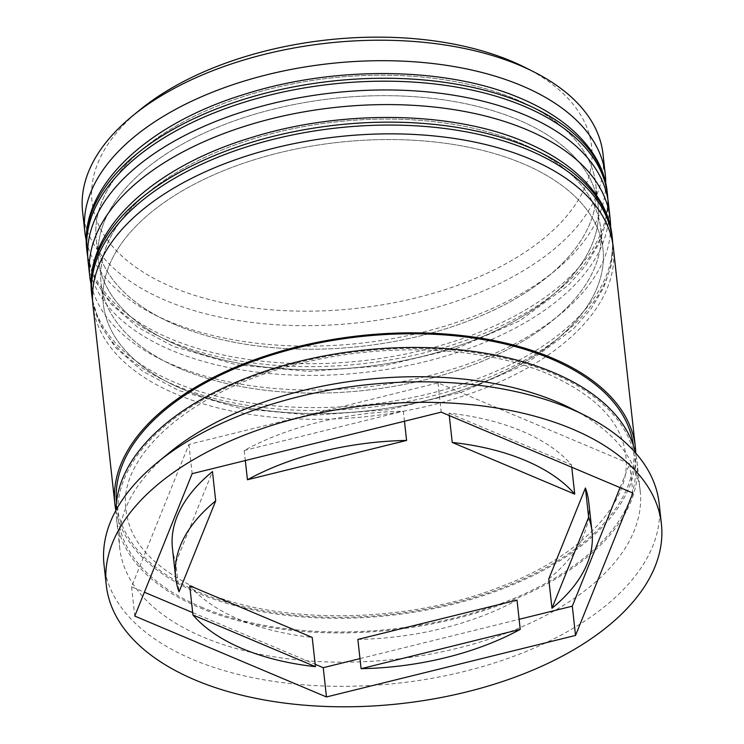 <?xml version="1.0" encoding="UTF-8"?>
<svg xmlns="http://www.w3.org/2000/svg" width="744" height="744" viewBox="0 0 744 744"><rect width="100%" height="100%" fill="white"/><g stroke="black" fill="none" stroke-linecap="round" stroke-linejoin="round"><path stroke-width="0.56" stroke-dasharray="3.72 2.79" d="M524.957 67.397A251.323 135.036 -6.3 0 1 519.2 255.955A251.323 135.036 -6.3 0 1 172.124 287.1A251.323 135.036 -6.3 0 1 139.853 109.917M82.603 211.668A261.795 140.662 173.7 0 0 166.024 300.585A261.795 140.662 173.7 0 0 454.398 301.878A261.795 140.662 173.7 0 0 603.021 154.213M176.319 325.137A251.323 135.036 173.7 0 0 548.03 276.452A251.323 135.036 173.7 0 0 595.842 184.624A251.323 135.036 173.7 0 0 515.759 99.259A251.323 135.036 173.7 0 0 238.926 98.022A251.323 135.036 173.7 0 0 96.246 239.782A251.323 135.036 173.7 0 0 162.936 318.962A251.323 135.036 173.7 0 0 176.319 325.137A251.323 135.036 -6.3 0 1 162.155 134.618A251.323 135.036 -6.3 0 1 515.759 99.259A251.323 135.036 -6.3 0 1 529.933 289.788A251.323 135.036 -6.3 0 1 176.319 325.137M605.737 183.322A261.795 140.662 -6.3 0 1 555.48 270.351A261.795 140.662 -6.3 0 1 168.284 321.064A261.795 140.662 -6.3 0 1 154.333 314.638A261.795 140.662 -6.3 0 1 86.304 240.665M181.164 369.033A251.323 135.036 173.7 0 0 552.876 320.339A251.323 135.036 173.7 0 0 600.687 228.51A251.323 135.036 173.7 0 0 520.614 143.155A251.323 135.036 173.7 0 0 243.772 141.909A251.323 135.036 173.7 0 0 101.091 283.669A251.323 135.036 173.7 0 0 167.781 362.858A251.323 135.036 173.7 0 0 181.164 369.033A251.323 135.036 -6.3 0 1 167 178.504A251.323 135.036 -6.3 0 1 520.614 143.155A251.323 135.036 -6.3 0 1 534.778 333.684A251.323 135.036 -6.3 0 1 181.164 369.033M610.591 227.218A261.795 140.662 -6.3 0 1 560.325 314.238A261.795 140.662 -6.3 0 1 173.129 364.96A261.795 140.662 -6.3 0 1 159.179 358.524A261.795 140.662 -6.3 0 1 91.149 284.561M169.558 452.519A261.795 140.662 173.7 0 0 119.756 548.17A261.795 140.662 173.7 0 0 203.168 637.087A261.795 140.662 173.7 0 0 491.542 638.38A261.795 140.662 173.7 0 0 640.175 490.714A261.795 140.662 173.7 0 0 570.704 408.233M104.02 564.715A279.242 150.037 173.7 0 0 193.003 659.565A279.242 150.037 173.7 0 0 500.6 660.942A279.242 150.037 173.7 0 0 659.138 503.428M178.588 345.625A251.323 135.036 173.7 0 0 455.421 346.862A251.323 135.036 173.7 0 0 598.111 205.102A251.323 135.036 173.7 0 0 518.029 119.747A251.323 135.036 173.7 0 0 241.186 118.501A251.323 135.036 173.7 0 0 98.506 260.261A251.323 135.036 173.7 0 0 178.588 345.625A251.323 135.036 173.7 0 0 532.192 310.276A251.323 135.036 173.7 0 0 518.029 119.747A251.323 135.036 173.7 0 0 164.415 155.096A251.323 135.036 173.7 0 0 178.588 345.625M88.09 261.414A261.795 140.662 173.7 0 0 171.511 350.331A261.795 140.662 173.7 0 0 459.885 351.624A261.795 140.662 173.7 0 0 608.518 203.958M183.433 389.512A251.323 135.036 173.7 0 0 460.266 390.758A251.323 135.036 173.7 0 0 602.956 248.998A251.323 135.036 173.7 0 0 522.874 163.633A251.323 135.036 173.7 0 0 246.032 162.397A251.323 135.036 173.7 0 0 103.351 304.157A251.323 135.036 173.7 0 0 183.433 389.512A251.323 135.036 173.7 0 0 537.038 354.163A251.323 135.036 173.7 0 0 522.874 163.633A251.323 135.036 173.7 0 0 169.26 198.992A251.323 135.036 173.7 0 0 183.433 389.512M92.944 305.3A261.795 140.662 173.7 0 0 176.356 394.218A261.795 140.662 173.7 0 0 464.73 395.51A261.795 140.662 173.7 0 0 613.363 247.845M115.859 510.505A261.795 140.662 173.7 0 0 198.323 593.201A261.795 140.662 173.7 0 0 481.405 596.223A261.795 140.662 173.7 0 0 635.757 453.105M116.064 510.124A261.795 140.662 173.7 0 0 116.52 518.912A261.795 140.662 173.7 0 0 199.941 607.829A261.795 140.662 173.7 0 0 488.315 609.122A261.795 140.662 173.7 0 0 636.948 461.457A261.795 140.662 173.7 0 0 635.469 452.78M571.764 467.241L571.504 464.861A209.436 112.53 173.7 0 0 522.046 431.185A209.436 112.53 173.7 0 0 449.013 413.18L449.274 415.561M357.864 639.412A209.436 112.53 173.7 0 0 517.015 600.11M189.72 585.733A209.436 112.53 173.7 0 0 312.201 637.413M172.441 548.281A209.436 112.53 173.7 0 0 175.807 562.604L179.034 591.861M404.466 421.234L403.35 411.181A209.436 112.53 173.7 0 0 244.209 450.483L245.315 460.545M359.984 658.617L519.135 619.315M620.068 487.627L629.675 463.782L437.983 382.9L188.911 444.419L131.539 586.811L144.383 592.233M192.687 612.61L315.177 664.29M131.539 586.811L134.776 616.079M188.911 444.419L192.147 473.677M437.983 382.9L441.211 412.157M629.675 463.782L632.902 493.04M175.807 562.604L212.468 471.612M244.209 450.483L403.35 411.181M449.013 413.18L571.504 464.861M548.756 578.981A209.436 112.53 173.7 0 0 588.774 502.312M86.806 249.705A261.795 140.662 173.7 0 0 170.218 338.622A261.795 140.662 173.7 0 0 458.592 339.915A261.795 140.662 173.7 0 0 607.225 192.25M607.55 195.179A261.795 140.662 -6.3 0 1 458.918 342.844A261.795 140.662 -6.3 0 1 170.543 341.552A261.795 140.662 -6.3 0 1 87.122 252.635M91.651 293.601A261.795 140.662 173.7 0 0 175.063 382.518A261.795 140.662 173.7 0 0 463.438 383.811A261.795 140.662 173.7 0 0 612.07 236.146M612.396 239.066A261.795 140.662 -6.3 0 1 463.763 386.731A261.795 140.662 -6.3 0 1 175.389 385.439A261.795 140.662 -6.3 0 1 91.968 296.521M201.122 607.039A260.047 139.723 173.7 0 0 567.012 570.462A260.047 139.723 173.7 0 0 552.346 373.321A260.047 139.723 173.7 0 0 186.456 409.898A260.047 139.723 173.7 0 0 201.122 607.039M633.404 445.461A260.047 139.723 -6.3 0 1 487.274 593.256A260.047 139.723 -6.3 0 1 199.504 592.41A260.047 139.723 -6.3 0 1 116.483 502.526M87.745 257.117L95.65 281.409L110.772 303.757L137.91 327.388L173.547 346.49L236.397 364.802L308.574 371.386L384.034 365.778L456.435 348.462L519.675 320.85L568.528 285.073L586.244 264.901L598.939 243.66L606.258 221.749L607.922 199.69M92.591 301.004L100.496 325.295L115.618 347.653L142.755 371.284L178.393 390.386L241.242 408.698L313.419 415.282L388.889 409.674L461.28 392.358L524.52 364.737L573.373 328.96L591.089 308.797L603.784 287.556L611.103 265.645L612.768 243.576M548.142 374.046C596.269 395.678 622.133 422.759 625.723 455.291C632.53 499.931 583.687 555.749 499.763 587.081C407.247 623.649 280.395 625.36 203.707 591.685C155.58 570.062 129.716 542.981 126.127 510.449C116.734 456.807 192.073 388.219 303.134 362.867C387.373 341.98 484.781 346.648 548.142 374.046M548.03 276.452L555.48 270.351M552.876 320.339L560.325 314.238M595.842 184.624L598.111 205.102M600.687 228.51L602.956 248.998M636.948 461.457L640.175 490.714M116.52 518.912L119.756 548.17M101.091 283.669L103.351 304.157M96.246 239.782L98.506 260.261M167.781 362.858L159.179 358.524M162.936 318.962L154.333 314.638"/><path stroke-width="1.12" d="M132.404 116.018L139.853 109.917A251.323 135.036 -6.3 0 1 511.565 61.222A251.323 135.036 -6.3 0 1 524.957 67.397L533.55 71.731A261.795 140.662 173.7 0 0 519.6 65.295A261.795 140.662 173.7 0 0 132.404 116.018A261.795 140.662 173.7 0 0 82.603 211.668L84.863 232.147A261.795 140.662 -6.3 0 1 233.495 84.481A261.795 140.662 -6.3 0 1 521.87 85.774A261.795 140.662 -6.3 0 1 605.281 174.691A261.795 140.662 -6.3 0 1 605.737 183.322M605.281 174.691L603.021 154.213A261.795 140.662 173.7 0 0 533.55 71.731M91.149 284.561A261.795 140.662 -6.3 0 1 89.708 276.043A261.795 140.662 -6.3 0 1 238.34 128.377A261.795 140.662 -6.3 0 1 526.715 129.67A261.795 140.662 -6.3 0 1 610.126 218.587A261.795 140.662 -6.3 0 1 610.591 227.218M661.397 523.916L659.138 503.428A279.242 150.037 173.7 0 0 585.035 415.45L570.704 408.233A261.795 140.662 173.7 0 0 556.754 401.797A261.795 140.662 173.7 0 0 169.558 452.519L157.142 462.684A279.242 150.037 173.7 0 0 104.02 564.715L106.28 585.202A279.242 150.037 173.7 0 0 195.263 680.044A279.242 150.037 173.7 0 0 502.86 681.42A279.242 150.037 173.7 0 0 661.397 523.916A279.242 150.037 173.7 0 0 572.415 429.074A279.242 150.037 173.7 0 0 264.817 427.688A279.242 150.037 173.7 0 0 106.28 585.202M585.035 415.45A279.242 150.037 173.7 0 0 570.155 408.586A279.242 150.037 173.7 0 0 157.142 462.684M610.126 218.587L608.518 203.958A261.795 140.662 173.7 0 0 525.097 115.041A261.795 140.662 173.7 0 0 236.722 113.748A261.795 140.662 173.7 0 0 88.09 261.414L89.708 276.043M635.757 453.105A261.795 140.662 173.7 0 0 635.33 446.828L613.363 247.845A261.795 140.662 173.7 0 0 529.942 158.928A261.795 140.662 173.7 0 0 241.568 157.635A261.795 140.662 173.7 0 0 92.944 305.3L114.911 504.283A261.795 140.662 173.7 0 0 115.859 510.505M635.33 446.828A261.795 140.662 173.7 0 0 551.909 357.911A261.795 140.662 173.7 0 0 263.534 356.618A261.795 140.662 173.7 0 0 114.911 504.283M635.469 452.78A261.795 140.662 173.7 0 0 553.527 372.539A261.795 140.662 173.7 0 0 272.564 368.838A261.795 140.662 173.7 0 0 116.064 510.124M571.764 467.241L574.731 494.128A209.436 112.53 173.7 0 0 525.273 460.443A209.436 112.53 173.7 0 0 452.24 442.448L449.274 415.561M361.091 668.679A209.436 112.53 173.7 0 0 520.242 629.368L517.015 600.11L357.864 639.412L361.091 668.679L520.242 629.368M192.947 614.99A209.436 112.53 173.7 0 0 315.437 666.671L312.201 637.413L189.72 585.733L192.947 614.99L315.437 666.671M215.695 500.87A209.436 112.53 173.7 0 0 175.668 577.539A209.436 112.53 173.7 0 0 179.034 591.861L215.695 500.87L212.468 471.612A209.436 112.53 173.7 0 0 172.441 548.281L175.668 577.539M404.466 421.234L406.587 440.439A209.436 112.53 173.7 0 0 247.436 479.75L245.315 460.545M406.587 440.439L247.436 479.75M574.731 494.128L452.24 442.448M326.467 696.961L575.531 635.441L632.902 493.04L441.211 412.157L192.147 473.677L134.776 616.079L326.467 696.961L323.24 667.694L359.984 658.617M86.304 240.665A261.795 140.662 -6.3 0 1 84.863 232.147M519.135 619.315L572.303 606.174L575.531 635.441M144.383 592.233L192.687 612.61M315.177 664.29L323.24 667.694M572.303 606.174L620.068 487.627M592.01 531.579L588.774 502.312A209.436 112.53 173.7 0 0 585.416 487.99L548.756 578.981L551.983 608.248A209.436 112.53 173.7 0 0 592.01 531.579A209.436 112.53 173.7 0 0 588.644 517.257L585.416 487.99M551.983 608.248L588.644 517.257M86.806 249.705C78.929 187.469 146.68 123.737 245.873 93.874C336.4 65.286 448.148 66.96 520.8 98.394C574.852 121.281 603.923 156.677 607.225 192.25A261.795 140.662 173.7 0 0 523.804 103.332A261.795 140.662 173.7 0 0 235.43 102.04A261.795 140.662 173.7 0 0 86.806 249.705L87.122 252.635A261.795 140.662 -6.3 0 1 235.755 104.969A261.795 140.662 -6.3 0 1 524.129 106.262A261.795 140.662 -6.3 0 1 607.55 195.179L607.922 199.69M91.651 293.601C83.774 231.365 151.525 167.633 250.719 137.77C341.245 109.182 452.994 110.847 525.645 142.281C579.697 165.177 608.769 200.573 612.07 236.146A261.795 140.662 173.7 0 0 528.649 147.228A261.795 140.662 173.7 0 0 240.275 145.936A261.795 140.662 173.7 0 0 91.651 293.601L91.968 296.521A261.795 140.662 -6.3 0 1 240.6 148.856A261.795 140.662 -6.3 0 1 528.975 150.148A261.795 140.662 -6.3 0 1 612.396 239.066L612.768 243.576M116.483 502.526A260.047 139.723 -6.3 0 1 265.599 356.971A260.047 139.723 -6.3 0 1 550.727 358.692A260.047 139.723 -6.3 0 1 633.404 445.461M607.225 192.25L607.55 195.179M87.745 257.117L87.122 252.635M612.07 236.146L612.396 239.066M92.591 301.004L91.968 296.521"/></g></svg>
